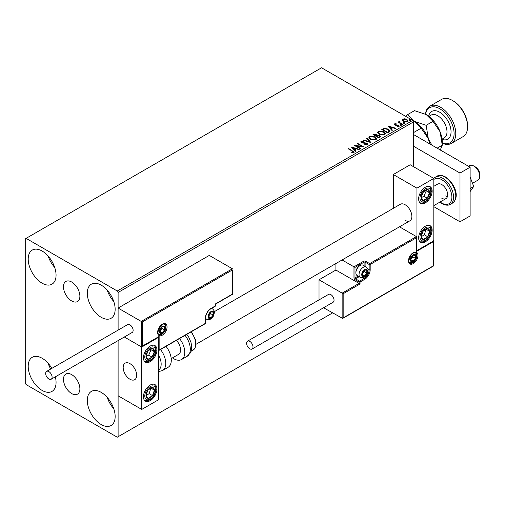 <?xml version="1.0" encoding="UTF-8"?>
<svg xmlns="http://www.w3.org/2000/svg" width="505" height="505" viewBox="0 0 505 505"><rect width="100%" height="100%" fill="white"/><g stroke="black" fill="none" stroke-linecap="round" stroke-linejoin="round"><path stroke-width="0.76" d="M71.678 282.017A11.602 6.698 -120 0 0 65.877 281.443A11.602 6.698 -120 0 0 64.097 290.741A11.602 6.698 -120 0 0 71.678 300.961A11.602 6.698 -120 0 0 77.48 301.542A11.602 6.698 -120 0 0 79.26 292.237A11.602 6.698 -120 0 0 71.678 282.017M71.678 374.615A11.602 6.698 -120 0 0 65.877 374.041A11.602 6.698 -120 0 0 64.097 383.339A11.602 6.698 -120 0 0 71.678 393.565A11.602 6.698 -120 0 0 77.48 394.14A11.602 6.698 -120 0 0 79.26 384.842A11.602 6.698 -120 0 0 71.678 374.615M101.227 424.547A19.701 11.375 60 0 1 88.356 407.188A19.701 11.375 60 0 1 91.373 391.4A19.701 11.375 60 0 1 101.227 392.379A19.701 11.375 60 0 1 114.092 409.738A19.701 11.375 60 0 1 111.075 425.519A19.701 11.375 60 0 1 101.227 424.547M113.795 408.785A19.701 11.375 60 0 1 107.23 397.416M42.136 283.204A19.701 11.375 60 0 1 29.265 265.845A19.701 11.375 60 0 1 32.282 250.063A19.701 11.375 60 0 1 42.136 251.035A19.701 11.375 60 0 1 55.001 268.395A19.701 11.375 60 0 1 51.983 284.182A19.701 11.375 60 0 1 42.136 283.204M54.704 267.448A19.701 11.375 60 0 1 48.139 256.073M101.227 317.323A19.701 11.375 60 0 1 88.356 299.964A19.701 11.375 60 0 1 91.373 284.176A19.701 11.375 60 0 1 101.227 285.155A19.701 11.375 60 0 1 114.092 302.514A19.701 11.375 60 0 1 111.075 318.295A19.701 11.375 60 0 1 101.227 317.323M113.795 301.561A19.701 11.375 60 0 1 107.23 290.192M55.335 376.831A19.701 11.375 60 0 1 51.983 391.407A19.701 11.375 60 0 1 42.136 390.428A19.701 11.375 60 0 1 29.265 373.069A19.701 11.375 60 0 1 32.282 357.287A19.701 11.375 60 0 1 42.136 358.26A19.701 11.375 60 0 1 51.826 368.385M50.696 369.035A19.701 11.375 60 0 1 48.139 363.297M413.57 166.719L413.57 121.882L118.107 292.464L117.267 291L412.724 120.417L321.552 67.784L25.25 238.852L25.25 383.118L26.096 384.583L117.267 437.216L118.107 436.73L118.107 340.591L118.107 395.787L141.747 409.435L158.627 399.689L158.33 337.132M142.252 322.001L142.252 346.171L159.138 336.425L159.138 350.072L205.396 323.364L205.396 318.099A7.878 4.551 -60 0 1 210.97 308.448L215.528 305.815L215.528 303.871L232.407 294.118L232.407 269.948L142.252 322.001L118.107 308.063L118.107 330.112L118.107 292.464M118.107 436.73L332.53 312.936M402.416 120.171L402.927 119.054L404.865 118.757L406.841 119.388L407.977 120.821L407.402 121.629L403.508 121.314L402.365 119.868M399.48 121.654L399.764 122.563L402.624 124.299L402.169 124.565L397.852 122.071L398.944 122.172L399.019 121.307L399.518 121.194L399.379 122.128M398.192 122.267L398.944 122.563L399.019 121.307L399.019 121.699L399.518 121.194M394.361 124.489L394.626 123.845L396.116 123.693L396.223 124.06L395.188 124.135L395.327 124.722L398.729 125.196L399.013 126.471L397.498 126.673L397.353 126.294L398.432 126.193L398.293 125.474L395.705 125.297L394.897 125L394.626 123.845L394.317 124.287M395.188 124.135L395.327 125.114L395.832 125.278L395.832 124.886M399.354 125.997L399.013 126.471M397.353 126.686L398.432 126.585L398.293 125.474M389.077 132.127L387.701 132.916L381.793 129.507L384.305 128.302L388.459 129.154L390.037 130.991L389.077 132.127M378.914 137.991L373.006 134.576L373.839 134.096L376.667 134.153L377.368 135.201L379.81 135.536L380.637 136.584L378.914 137.991M377.387 135.05L377.368 135.593L379.81 135.927L379.81 135.536M370.96 142.58L363.158 140.264L363.651 139.98L369.572 141.741L366.523 138.32L367.021 138.035L370.96 142.58M360.658 148.533L360.198 148.792L354.289 145.383L361.656 146.223L357.243 143.679L357.698 143.414L363.613 146.829L356.259 145.995L360.658 148.533M351.72 152.946L353.128 152.744L353.128 152.352L352.238 151.109L348.305 148.836L348.759 148.577L354.144 152.156L353.74 152.699L351.941 152.952L351.72 152.554L353.266 152.239M117.267 291L26.096 238.366M351.411 147.043L359.289 149.316L358.796 149.606L356.296 148.861L354.636 149.821L355.924 151.266L355.425 151.55L351.411 147.043M367.362 144.834L364.743 144.853L364.812 144.468L366.725 144.506L367.028 144.064L366.725 144.891L366.548 143.445L362.634 143.022L361.504 142.637L360.81 141.779L361.182 141.23L363.322 141.147L363.329 141.564L361.782 141.583L361.933 142.359L367.009 143.193L367.791 144.215L367.362 144.834M361.782 141.583L361.933 142.751L362.969 143.029L362.969 142.644M370.531 139.449L368.909 137.442L369.641 136.344L375.045 136.811L376.642 138.818L375.89 139.91L370.531 139.449M379.318 134.374L377.696 132.367L378.428 131.268L383.838 131.736L385.429 133.749L384.677 134.835L379.318 134.374M387.928 125.96L395.806 128.238L395.314 128.522L392.814 127.778L391.154 128.737L392.435 130.183L391.943 130.467L387.928 125.96M400.313 125.152L400.2 124.653L401.071 124.716L401.185 125.221L400.313 125.152L400.2 124.653L400.2 125.038L401.071 125.107L401.071 124.716L401.185 125.221M403.798 123.144L403.684 122.639L404.555 122.702L404.669 123.207L403.798 123.144L403.684 122.639L403.684 123.031L404.555 123.094L404.555 122.702L404.669 123.207M409.479 119.862L409.366 119.357L410.237 119.426L410.35 119.925L409.479 119.862L409.366 119.357L409.366 119.748L410.237 119.811L410.237 119.426L410.35 119.925M412.724 120.417L413.57 121.882M348.646 149.032L348.759 148.577M348.759 148.962L354.106 152.34M352.749 152.863L352.749 152.472M351.802 147.485L358.847 149.575M355.69 151.399L354.636 149.821M352.875 147.845L354.226 149.745L355.495 148.621L352.875 147.845L354.226 149.36L355.495 148.621M354.226 149.745L354.226 149.36M355.002 145.793L361.656 146.608L361.656 146.223M357.584 143.874L357.698 143.414M357.698 143.805L362.912 146.81M360.317 148.729L356.259 146.381L356.259 145.995M366.548 143.837L366.725 144.891L364.812 144.859L364.812 144.468M360.848 141.974L361.182 141.23M361.182 141.621L363.322 141.539L363.322 141.147M361.782 141.974L361.933 142.751L361.782 141.974M362.969 143.029L364.124 143.048L364.124 142.656M364.124 143.048L367.009 143.578L367.009 143.193M367.009 143.578L367.76 144.398M363.6 140.396L363.651 139.98M363.651 140.371L369.572 142.126L369.572 141.741M366.756 138.578L367.021 138.035M367.021 138.427L370.645 142.492M368.928 137.644L369.641 136.344M369.641 136.735L375.045 137.196L375.045 136.811M375.045 137.196L376.629 139.014M369.704 137.783L370.979 139.576L375.265 139.961L375.865 138.843M374.59 137.07L370.266 136.685L369.685 137.575L370.979 139.184L375.265 139.569L375.884 138.641L374.59 137.07M375.265 139.961L375.265 139.569M370.979 139.576L370.979 139.184M373.34 134.772L376.667 134.545L376.667 134.153M376.667 134.545L377.368 135.593M379.81 135.927L380.606 136.773M379.28 137.467L379.867 136.457L379.356 135.794L377.588 135.599L376.566 136.11L378.763 137.77L379.823 136.64M376.193 136.015L376.73 135.056L376.219 134.425L374.066 134.665L375.96 136.148L376.68 135.239M375.96 136.148L376.193 135.624M374.066 134.665L375.96 135.763M378.763 137.77L379.28 137.076M376.566 136.11L378.763 137.379M377.715 132.569L378.428 131.268M378.428 131.66L383.838 132.127L383.838 131.736M383.838 132.127L385.416 133.939M378.491 132.708L379.773 134.5L384.059 134.886L384.652 133.768M383.377 131.994L379.059 131.609L378.472 132.499L379.773 134.109L384.059 134.494L384.671 133.572L383.377 131.994M384.059 134.886L384.059 134.494M379.773 134.5L379.773 134.109M382.127 129.703L384.305 128.687L384.305 128.302M384.305 128.687L388.459 129.545L388.459 129.154M388.459 129.545L390.018 131.186M389.102 131.622L388.004 129.419L384.627 128.762L382.853 129.596L382.853 129.981L387.55 132.695L389.102 131.622L389.203 131.022M382.853 129.596L387.55 132.304L389.229 130.827L389.229 131.218M387.55 132.695L387.55 132.304M388.32 126.401L395.358 128.497M392.208 130.315L391.154 128.737M389.393 126.761L390.737 128.668L392.013 127.544L389.393 126.761L390.737 128.276L392.013 127.544M390.737 128.668L390.737 128.276M394.626 124.236L395.402 124.06M396.116 124.047L396.116 123.693M395.188 124.527L395.327 125.114L395.188 124.527M395.832 125.278L397.908 125.29L397.908 124.899M397.908 125.29L398.729 125.587L398.729 125.196M398.729 125.587L399.31 126.181M398.432 126.585L398.293 125.865L398.432 126.585M400.313 125.543L400.2 125.038M401.071 125.107L401.185 125.606M398.306 122.197L398.306 121.806M399.48 122.046L399.764 122.563M399.764 122.955L402.289 124.495M403.798 123.529L403.684 123.031M404.555 123.094L404.669 123.599M402.416 120.562L402.927 119.054M402.927 119.439L404.865 119.142L404.865 118.757M404.865 119.142L406.841 119.773L406.841 119.388M406.841 119.773L407.952 121.011M403.104 120.133L403.968 121.44L406.866 121.718L407.238 120.922M406.392 119.653L403.457 119.357L403.072 119.931L403.968 121.048L406.866 121.326L407.27 120.727L406.392 119.653M406.866 121.718L406.866 121.326M403.968 121.44L403.968 121.048M409.479 120.253L409.366 119.748M410.237 119.811L410.35 120.316M405.124 220.332A9.551 5.517 -120 0 0 409.902 220.805A9.551 5.517 -120 0 0 411.367 213.154A9.551 5.517 -120 0 0 405.124 204.74A9.551 5.517 -120 0 0 400.351 204.266L214.341 311.654M425.387 241.775A9.551 5.517 -60 0 1 420.608 242.248A9.551 5.517 -60 0 1 419.144 234.598A9.551 5.517 -60 0 1 425.387 226.183A9.551 5.517 -60 0 1 430.159 225.71A9.551 5.517 -60 0 1 431.623 233.361A9.551 5.517 -60 0 1 425.387 241.775M425.387 187.191A9.551 5.517 120 0 0 419.144 195.605A9.551 5.517 120 0 0 420.608 203.262A9.551 5.517 120 0 0 425.387 202.789A9.551 5.517 120 0 0 431.623 194.368A9.551 5.517 120 0 0 430.159 186.717A9.551 5.517 120 0 0 425.387 187.191M416.947 188.163L433.827 178.416L433.827 240.803L416.947 250.549L416.947 188.163L393.307 174.522L393.307 208.331M433.827 178.416L410.193 164.769L393.307 174.522M129.924 379.217A9.551 5.517 60 0 1 123.687 370.803A9.551 5.517 60 0 1 125.152 363.145A9.551 5.517 60 0 1 129.924 363.619A9.551 5.517 60 0 1 136.167 372.04A9.551 5.517 60 0 1 134.702 379.691A9.551 5.517 60 0 1 129.924 379.217M150.187 346.077A9.551 5.517 -60 0 1 154.959 345.603A9.551 5.517 -60 0 1 156.424 353.254A9.551 5.517 -60 0 1 150.187 361.675A9.551 5.517 -60 0 1 145.408 362.148A9.551 5.517 -60 0 1 143.95 354.491A9.551 5.517 -60 0 1 150.187 346.077M150.187 400.661A9.551 5.517 120 0 0 156.424 392.246A9.551 5.517 120 0 0 154.959 384.595A9.551 5.517 120 0 0 150.187 385.069A9.551 5.517 120 0 0 143.95 393.483A9.551 5.517 120 0 0 145.408 401.134A9.551 5.517 120 0 0 150.187 400.661M141.747 409.435L141.747 347.049L158.627 337.302M141.747 347.049L124.331 336.999L141.236 346.758L141.236 321.414L232.407 268.78L209.278 255.423L118.107 308.063M473.841 166.038L475.527 167.016A5.972 3.447 60 0 1 479.687 173.461A5.972 3.447 60 0 1 479.75 174.326L479.75 176.277A8.358 4.823 -120 0 0 479.662 175.065A8.358 4.823 -120 0 0 473.841 166.038A8.358 4.823 -120 0 0 469.663 165.627L468.526 166.284M136.584 373.94A9.551 5.517 -120 0 0 131.969 365.166A9.551 5.517 -120 0 0 125.152 363.145A9.551 5.517 -120 0 0 123.27 368.902A9.551 5.517 -120 0 0 127.885 377.671A9.551 5.517 -120 0 0 134.702 379.691A9.551 5.517 -120 0 0 136.584 373.94M472.497 183.29L478.02 180.102A8.358 4.823 -120 0 0 479.75 176.277M232.407 269.948L232.616 294.245L215.736 303.991L215.736 305.525A0.713 0.417 180 0 1 215.528 305.815A0.713 0.417 -120 0 1 215.376 306.144A0.713 0.713 0 0 0 215.736 305.525M142.252 346.171L158.627 336.961M159.138 336.425L158.122 337.012M159.138 350.072L158.122 350.659M335.901 263.528L335.901 270.049L359.036 283.4L342.15 293.146L343.166 293.733L343.166 317.904L342.15 318.491L342.15 293.146L319.021 279.795L319.021 299.901M335.901 270.049L319.021 279.795M433.53 240.973L433.53 265.977L342.655 318.44L323.56 307.76M343.166 317.904L433.322 265.857L433.322 241.68L416.436 251.427L416.436 236.611L399.48 226.821M416.436 237.779L370.178 264.487L370.178 269.752A7.878 4.551 -60 0 1 364.604 279.404L360.046 282.036L360.046 283.987L359.036 283.4L359.036 282.036L354.983 279.694A1.433 0.827 -120 0 1 353.967 277.939L353.967 266.829L342.081 259.961M433.322 241.68L433.322 240.513M416.436 251.427L416.436 250.259M367.785 268.957L369.161 269.752L369.161 264.487A0.713 0.417 0 0 0 370.178 264.487A0.713 0.417 -120 0 0 369.673 263.61L365.62 261.274A1.433 0.827 0 0 0 363.594 261.274L353.967 266.829L354.983 267.416L354.983 277.939L358.127 276.121M416.65 250.72L416.436 236.611L369.673 263.61A0.713 0.417 -60 0 0 369.161 264.487L365.115 262.152L365.115 266.369M362.072 274.43A3.579 2.071 120 0 0 362.413 275.698A3.579 2.071 120 0 0 364.604 275.894A3.579 2.071 120 0 0 366.8 273.167A3.579 2.071 120 0 0 366.8 270.244A3.579 2.071 120 0 0 364.604 270.049A3.579 2.071 120 0 0 362.413 272.776A3.579 2.071 120 0 0 362.072 274.43M362.3 274.171L362.413 275.698L364.604 275.894L366.8 273.167L366.8 270.244L364.604 270.049L362.413 272.776L362.3 274.171M355.892 272.814A5.972 3.447 120 0 0 357.13 275.547L360.273 277.359A5.972 3.447 -60 0 1 359.036 274.625A5.972 3.447 -60 0 1 361.637 268.622A5.972 3.447 -60 0 1 366.239 267.019L363.101 265.207A5.972 3.447 120 0 0 360.115 265.504A5.972 3.447 120 0 0 355.892 272.814L355.892 272.151A5.157 2.979 -60 0 1 359.541 265.832L360.115 265.504M362.3 274.152L364.269 271.703L364.269 270.377M362.306 274.568L364.604 275.894M364.269 271.703L366.8 273.167M365.273 269.361L366.8 270.244M208.432 316.345A3.579 2.071 120 0 0 208.773 317.613A3.579 2.071 120 0 0 210.97 317.809A3.579 2.071 120 0 0 213.16 315.082A3.579 2.071 120 0 0 213.16 312.153A3.579 2.071 120 0 0 210.97 311.957A3.579 2.071 120 0 0 208.773 314.691A3.579 2.071 120 0 0 208.432 316.345M208.66 316.086L208.773 317.613L210.97 317.809L213.16 315.082L213.16 312.153L210.97 311.957L208.773 314.691L208.66 316.086M208.66 316.067L210.629 313.618L210.629 312.292M208.672 316.483L210.97 317.809M210.629 313.618L213.16 315.082M211.633 311.276L213.16 312.153M159.807 331.16A3.579 2.071 120 0 0 160.148 332.429A3.579 2.071 120 0 0 162.345 332.625A3.579 2.071 120 0 0 164.535 329.898A3.579 2.071 120 0 0 164.535 326.969A3.579 2.071 120 0 0 162.345 326.773A3.579 2.071 120 0 0 160.148 329.506A3.579 2.071 120 0 0 159.807 331.16M160.035 330.901L160.148 332.429L162.345 332.625L164.535 329.898L164.535 326.969L162.345 326.773L160.148 329.506L160.035 330.901M160.035 330.882L162.004 328.433L162.004 327.107M160.047 331.299L162.345 332.625M162.004 328.433L164.535 329.898M163.014 326.091L164.535 326.969M410.698 259.614A3.579 2.071 120 0 0 411.038 260.883A3.579 2.071 120 0 0 413.229 261.079A3.579 2.071 120 0 0 415.426 258.352A3.579 2.071 120 0 0 415.426 255.423A3.579 2.071 120 0 0 413.229 255.227A3.579 2.071 120 0 0 411.038 257.96A3.579 2.071 120 0 0 410.698 259.614M410.925 259.355L411.038 260.883L413.229 261.079L415.426 258.352L415.426 255.423L413.229 255.227L411.038 257.96L410.925 259.355L412.888 256.887L412.888 255.562M410.931 259.753L413.229 261.079M412.888 256.887L415.426 258.352M413.898 254.545L415.426 255.423M428.922 195.618A5.972 3.447 120 0 0 429.597 192.822A5.972 3.447 120 0 0 427.697 189.577A5.972 3.447 120 0 0 423.48 191.742A5.972 3.447 120 0 0 421.17 197.152A5.972 3.447 120 0 0 423.076 200.403A5.972 3.447 120 0 0 427.293 198.238A5.972 3.447 120 0 0 428.922 195.618M428.335 195.467L429.597 192.822L427.697 189.577L423.48 191.742L421.17 197.152L423.076 200.403L427.293 198.238L428.335 195.467M421.391 197.588L423.916 196.287L426.226 190.877L425.923 190.366M423.916 196.287L427.293 198.238M426.226 190.877L429.597 192.822M153.722 354.497A5.972 3.447 120 0 0 154.404 351.707A5.972 3.447 120 0 0 152.497 348.463A5.972 3.447 120 0 0 148.281 350.628A5.972 3.447 120 0 0 145.97 356.038A5.972 3.447 120 0 0 147.877 359.289A5.972 3.447 120 0 0 152.093 357.123A5.972 3.447 120 0 0 153.722 354.497M153.135 354.352L154.404 351.707L152.497 348.463L148.281 350.628L145.97 356.038L147.877 359.289L152.093 357.123L153.135 354.352M146.191 356.467L148.716 355.173L151.027 349.757L150.73 349.252M148.716 355.173L152.093 357.123M151.027 349.757L154.404 351.707M146.652 397.568A5.972 3.447 120 0 0 148.281 398.312A5.972 3.447 120 0 0 152.497 395.611A5.972 3.447 120 0 0 154.404 390.163A5.972 3.447 120 0 0 152.093 387.417A5.972 3.447 120 0 0 147.877 390.119A5.972 3.447 120 0 0 145.97 395.566A5.972 3.447 120 0 0 146.652 397.568M147.012 396.873L148.281 398.312L152.497 395.611L154.404 390.163L152.093 387.417L147.877 390.119L145.97 395.566L147.012 396.873M146.027 395.642L149.12 393.66L150.907 388.074M149.12 393.66L152.497 395.611M151.027 388.212L154.404 390.163M421.852 238.688A5.972 3.447 120 0 0 423.48 239.427A5.972 3.447 120 0 0 427.697 236.725A5.972 3.447 120 0 0 429.597 231.277A5.972 3.447 120 0 0 427.293 228.531A5.972 3.447 120 0 0 423.076 231.233A5.972 3.447 120 0 0 421.17 236.681A5.972 3.447 120 0 0 421.852 238.688M422.212 237.988L423.48 239.427L427.697 236.725L429.597 231.277L427.293 228.531L423.076 231.233L421.17 236.681L422.212 237.988M421.227 236.757L424.32 234.781L426.106 229.188M424.32 234.781L427.697 236.725M426.226 229.327L429.597 231.277M158.627 370.007A13.13 7.581 -120 0 0 158.627 355.286M160.502 349.523A15.522 8.957 60 0 1 162.559 370.5L168.077 367.312A15.522 8.957 -120 0 0 166.019 346.342M176.397 340.351A9.551 5.517 60 0 1 179.944 352.907A9.551 5.517 60 0 1 178.6 354.346L171.208 358.613M179.527 338.539A15.522 8.957 60 0 1 183.769 357.174A15.522 8.957 60 0 1 181.585 359.516A15.522 8.957 60 0 1 172.483 357.881M48.884 379.021A4.539 2.62 -120 0 0 51.157 379.249A4.539 2.62 -120 0 0 51.851 375.613A4.539 2.62 -120 0 0 48.884 371.617A4.539 2.62 -120 0 0 46.618 371.39A4.539 2.62 -120 0 0 45.923 375.026A4.539 2.62 -120 0 0 48.884 379.021M51.157 379.249L132.196 332.46A4.539 2.62 -120 0 0 132.891 328.824A4.539 2.62 -120 0 0 129.924 324.829A4.539 2.62 -120 0 0 127.658 324.601L46.618 371.39M253.005 346.954A4.539 2.62 -120 0 0 251.029 342.39A4.539 2.62 -120 0 0 247.532 341.172A4.539 2.62 -120 0 0 246.591 343.248A4.539 2.62 -120 0 0 248.574 347.812A4.539 2.62 -120 0 0 252.064 349.031A4.539 2.62 -120 0 0 253.005 346.954M252.064 349.031L333.104 302.243A4.539 2.62 -120 0 0 334.045 300.166A4.539 2.62 -120 0 0 332.069 295.602A4.539 2.62 -120 0 0 328.572 294.383L247.532 341.172M470.123 177.179L473.722 186.44L470.123 188.516M473.722 186.44L470.123 191.553M413.57 134.557L470.123 167.212L470.123 215.944L459.998 221.796L433.827 206.684M413.57 146.254L459.998 173.057L459.998 221.796M470.123 167.212L459.998 173.057M433.827 186.313L437.583 184.148A8.358 4.823 60 0 1 441.761 184.559A8.358 4.823 60 0 1 447.222 191.925A8.358 4.823 60 0 1 445.94 198.623A8.358 4.823 60 0 1 441.761 198.206M447.405 196.672A8.358 4.823 60 0 1 445.644 195.965M442.266 143.066A20.295 11.716 -120 0 0 454.033 132.083A20.295 11.716 -120 0 0 439.735 108.727A20.295 11.716 -120 0 0 425.608 114.225M425.475 114.155A21.488 12.404 60 0 1 429.837 106.195A21.488 12.404 60 0 1 440.581 107.262A21.488 12.404 60 0 1 454.62 126.199A21.488 12.404 60 0 1 451.325 143.42A21.488 12.404 60 0 1 442.266 143.218M453.244 100.924L452.398 100.438L453.244 100.924A20.295 11.716 60 0 1 467.592 125.783L467.592 126.755A21.488 12.404 -120 0 0 452.398 100.438L452.398 100.438A21.488 12.404 -120 0 0 441.654 99.371L429.837 106.195M451.325 143.42L463.142 136.596A21.488 12.404 -120 0 0 467.592 126.755M412.8 120.55L414.409 121.396L421.189 128.175L428.303 138.673L429.774 143.912M421.189 128.175L413.57 132.575M414.327 121.345A22.681 13.098 60 0 1 414.409 121.396A22.681 13.098 60 0 1 428.303 138.673A22.681 13.098 60 0 1 429.888 143.976M431.895 145.137L428.303 138.673L426.151 125.309L414.409 121.396L407.63 114.616L405.837 116.447M407.63 114.616L414.491 110.658L426.233 114.572A22.681 13.098 60 0 1 440.12 131.849A22.681 13.098 60 0 1 442.266 142.353L442.266 145.219L440.12 150.37M426.233 114.572L433.006 121.352L440.12 131.849L442.266 145.219L437.153 148.173M433.006 121.352L426.151 125.309M352.749 151.266L352.749 150.881M373.839 134.488L373.839 134.096M382.689 129.381L382.689 128.99M388.036 132.411L388.036 132.02M396.728 125.272L396.728 124.88M401.172 123.851L401.172 123.46M157.617 332.429A6.685 3.857 -60 0 1 162.345 324.242A6.685 3.857 -60 0 1 167.073 326.969A6.685 3.857 -60 0 1 162.345 335.156A6.685 3.857 -60 0 1 157.617 332.429M166.057 326.969A5.972 3.447 120 0 0 164.819 324.235C164.643 323.358 163.235 323.901 160.596 325.851L157.825 332.138C158.128 333.906 158.469 334.72 158.854 334.575A5.972 3.447 120 0 0 163.45 332.978A5.972 3.447 120 0 0 166.057 326.969M210.97 308.448A0.713 0.417 -120 0 1 210.819 308.776C207.669 310.973 205.933 313.984 205.604 317.809A0.713 0.417 180 0 1 205.396 318.099L205.396 322.777M205.245 323.692A0.713 0.713 0 0 0 205.604 323.074A0.713 0.417 180 0 1 205.396 323.364A0.713 0.417 60 0 1 205.245 323.692L158.627 350.609M417.957 255.423A6.685 3.857 -60 0 1 413.229 263.61A6.685 3.857 -60 0 1 408.501 260.883A6.685 3.857 -60 0 1 413.229 252.696A6.685 3.857 -60 0 1 417.957 255.423M409.738 263.029A5.972 3.447 120 0 0 414.34 261.432A5.972 3.447 120 0 0 416.947 255.423A5.972 3.447 120 0 0 415.71 252.689C415.527 251.812 414.119 252.355 411.48 254.305L408.709 260.593C409.012 262.354 409.353 263.168 409.738 263.029M360.046 283.987L343.166 293.733M362.723 277.731L364.099 278.526A7.165 4.135 120 0 0 369.161 269.752A0.713 0.417 0 0 0 370.178 269.752M359.143 276.708L355.488 278.817L359.541 281.159L364.099 278.526A0.713 0.417 60 0 1 364.604 279.404M364.099 265.788L364.099 262.152L354.983 267.416M359.036 282.036A0.713 0.417 0 0 0 360.046 282.036A0.713 0.417 60 0 0 359.541 281.159A0.713 0.417 120 0 0 359.036 282.036M354.983 279.694A0.713 0.417 -60 0 1 355.488 278.817A0.713 0.417 60 0 1 354.983 277.939A0.713 0.417 0 0 1 353.967 277.939M363.594 261.274A0.713 0.417 60 0 1 364.099 262.152A0.713 0.417 180 0 1 365.115 262.152A0.713 0.417 120 0 1 365.62 261.274M361.738 274.625A4.059 2.342 120 0 0 364.604 276.286A4.059 2.342 120 0 0 367.476 271.311A4.059 2.342 120 0 0 364.604 269.657A4.059 2.342 120 0 0 361.738 274.625M208.098 316.54A4.059 2.342 120 0 0 210.97 318.2A4.059 2.342 120 0 0 213.836 313.226A4.059 2.342 120 0 0 210.97 311.572A4.059 2.342 120 0 0 208.098 316.54M205.604 318.68L206.633 319.274A5.972 3.447 -60 0 1 205.604 317.935M210.932 308.713A5.972 3.447 -60 0 1 212.599 308.934L211.576 308.34M159.473 331.356A4.059 2.342 120 0 0 162.345 333.016A4.059 2.342 120 0 0 165.211 328.042A4.059 2.342 120 0 0 162.345 326.388A4.059 2.342 120 0 0 159.473 331.356M410.357 259.81A4.059 2.342 120 0 0 413.229 261.47A4.059 2.342 120 0 0 416.101 256.496A4.059 2.342 120 0 0 413.229 254.842A4.059 2.342 120 0 0 410.357 259.81M429.906 195.788A7.638 4.412 120 0 0 428.341 188.062A7.638 4.412 120 0 0 420.861 194.191A7.638 4.412 120 0 0 422.433 201.918A7.638 4.412 120 0 0 429.906 195.788M154.707 354.674A7.638 4.412 120 0 0 153.141 346.948A7.638 4.412 120 0 0 145.661 353.071A7.638 4.412 120 0 0 147.233 360.804A7.638 4.412 120 0 0 154.707 354.674M145.661 398.887A7.638 4.412 120 0 0 153.141 396.381A7.638 4.412 120 0 0 154.707 386.843A7.638 4.412 120 0 0 147.233 389.349A7.638 4.412 120 0 0 145.661 398.887M420.861 240.001A7.638 4.412 120 0 0 428.341 237.495A7.638 4.412 120 0 0 429.906 227.957A7.638 4.412 120 0 0 422.433 230.463A7.638 4.412 120 0 0 420.861 240.001M186.755 334.367L188.813 337.334L190.966 342.327L191.666 346.039L191.237 350.836L190.454 352.799L187.102 356.334A15.522 8.957 -120 0 0 189.287 353.986A15.522 8.957 -120 0 0 185.045 335.358M191.382 331.697L195.675 340.117L195.195 347.857L193.055 350.135A13.13 7.581 -120 0 0 194.905 348.153A13.13 7.581 -120 0 0 190.953 331.943M437.04 176.188C438.965 174.856 441.749 175.09 445.397 176.895C453.364 181.964 460.983 196.331 452.562 203.067A15.522 8.957 -120 0 0 454.942 190.631A15.522 8.957 -120 0 0 444.804 176.958A15.522 8.957 -120 0 0 437.04 176.188L434.849 177.457A15.522 8.957 60 0 1 442.607 178.221A15.522 8.957 60 0 1 452.745 191.9A15.522 8.957 60 0 1 450.365 204.336C448.377 205.668 445.593 205.428 442.008 203.629L439.855 202.133M440.12 201.981A14.323 8.269 -120 0 0 441.761 203.079A14.323 8.269 -120 0 0 451.893 197.234A14.323 8.269 -120 0 0 441.761 179.685A14.323 8.269 -120 0 0 433.827 179.534M442.045 139.127L444.274 137.84A13.13 7.581 -120 0 0 446.287 127.317A13.13 7.581 -120 0 0 437.709 115.74A13.13 7.581 -120 0 0 431.144 115.089L428.909 116.384M428.669 116.194A15.996 9.235 60 0 1 439.735 112.23A15.996 9.235 60 0 1 450.984 130.429A15.996 9.235 60 0 1 442.083 139.424M361.561 141.892L361.561 142.277M375.884 138.641L375.884 139.033M369.685 137.575L369.685 137.966M376.73 135.056L376.73 135.447M379.867 136.457L379.867 136.842M384.671 133.572L384.671 133.958M378.472 132.499L378.472 132.891M395.043 124.344L395.043 124.735M398.628 125.922L398.628 126.307M407.27 120.727L407.27 121.118M403.072 119.931L403.072 120.323M196.104 344.24L409.902 220.805M445.94 198.623L433.827 205.617M210.819 308.776L215.376 306.144M205.604 323.074L205.604 317.809M360.273 277.359C366.396 278.672 367.362 273.685 368.038 270.535C368.328 269.657 367.728 268.49 366.239 267.019M206.633 319.274C212.757 320.587 213.722 315.6 214.398 312.45C214.688 311.572 214.088 310.398 212.599 308.934M158.008 334.089C164.138 335.402 165.097 330.415 165.773 327.265C166.063 326.388 165.463 325.214 163.98 323.749M408.892 262.543C415.022 263.856 415.987 258.869 416.657 255.719C416.947 254.842 416.354 253.668 414.864 252.203M420.034 202.833L422.193 203.067L425.513 201.773L427.388 200.195L430.317 195.757L431.327 191.698L431.106 189.116L429.502 186.433M144.834 361.719L147.965 361.763L150.32 360.658L152.194 359.08L155.117 354.643L156.127 350.584L155.906 347.995L154.303 345.313M144.834 400.711L147.965 400.755L150.288 399.67L152.264 397.99L154.296 395.276L155.679 392.063L156.133 389.519L155.957 387.177L154.303 384.305M420.034 241.826L423.165 241.87L425.488 240.784L427.464 239.111L429.49 236.391L430.879 233.177L431.333 230.633L431.15 228.292L429.502 225.419M162.559 370.5L158.627 371.636M187.102 356.334L181.585 359.516M193.055 350.135L191.105 351.265M452.562 203.067L450.365 204.336M433.681 178.334L434.849 177.457"/></g></svg>
